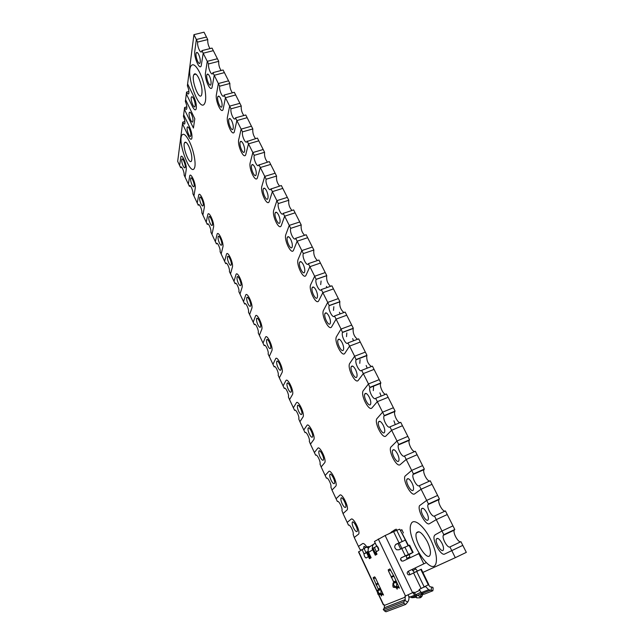 <?xml version="1.0" encoding="UTF-8"?>
<svg xmlns="http://www.w3.org/2000/svg" width="644" height="644" viewBox="0 0 644 644"><rect width="100%" height="100%" fill="white"/><g stroke="black" fill="none" stroke-linecap="round" stroke-linejoin="round"><path stroke-width="0.97" d="M417.674 554.17L418.729 553.454L423.72 563.669M418.753 553.494L417.61 554.041M401.896 529.827L400.697 530.374L401.816 529.658L403.418 532.95M422.883 572.427L455.3 557.68L451.782 550.636L444.642 554.057C441.043 556.319 432.076 540.388 434.306 535.808L435.086 534.826L441.977 531.018L436.278 519.619L429.532 523.644C426.087 526.253 417.223 510.346 419.486 505.717L426.674 500.404L421.096 489.231L414.72 493.827C411.419 496.782 402.661 480.875 404.955 476.206L411.685 470.402L406.211 459.454L400.198 464.606C397.042 467.898 388.38 451.975 390.707 447.258L396.994 441.003L391.633 430.273L385.965 435.956C382.947 439.578 374.373 423.623 376.732 418.866L382.592 412.184L377.336 401.663L372.007 407.853C369.125 411.814 360.64 395.802 363.023 391.005L368.473 383.929L363.313 373.617L358.314 380.29C355.569 384.589 347.156 368.505 349.571 363.667L354.627 356.229L349.571 346.11L344.878 353.25C342.27 357.879 333.93 341.706 336.369 336.828L341.046 329.052L336.088 319.126L331.7 326.725C329.221 331.676 320.954 315.391 323.417 310.488L327.724 302.398L322.861 292.658L318.764 300.684C316.413 305.956 308.21 289.558 310.69 284.632L314.658 276.244L309.885 266.688L306.069 275.125C303.855 280.704 295.733 264.29 298.188 259.266L301.835 250.58L297.15 241.202L293.567 250.122C291.45 255.692 283.602 239.673 285.864 234.464L289.245 225.392L284.648 216.191L281.275 225.625C279.198 231.043 271.688 215.458 273.764 210.113L276.888 200.662L272.372 191.63L269.208 201.58C267.18 206.845 259.983 191.662 261.883 186.188L264.756 176.384L260.321 167.512L257.358 177.961C255.378 183.073 248.479 168.277 250.21 162.691L252.842 152.548L248.487 143.829L245.718 154.761C243.786 159.72 237.169 145.294 238.739 139.611L241.138 129.13L236.863 120.573L234.287 131.972C232.412 136.778 226.052 122.706 227.469 116.926L229.65 106.131L225.448 97.727L223.057 109.585C221.23 114.238 215.12 100.496 216.392 94.628L218.356 83.535L214.227 75.276L212.029 87.576C210.242 92.084 204.365 78.657 205.508 72.716L207.255 61.333L203.198 53.21L201.186 65.954C199.455 70.317 193.796 57.179 194.802 51.174L196.356 39.509L193.933 34.663L187.613 83.897L193.908 96.801C196.122 102.034 196.847 106.188 196.074 109.255C195.261 110.559 194.069 109.705 192.516 106.687L186.325 93.935L185.593 99.691L194.802 118.729L193.425 128.059L184.361 109.247L183.661 114.721L189.626 127.142C191.711 132.092 192.419 135.956 191.735 138.734C190.978 139.917 189.859 139.04 188.362 136.093L182.494 123.817L177.68 161.37L179.62 165.508L180.883 156.75C182.091 153.481 187.066 165.154 186.261 169.364L185.118 177.205L188.362 184.128L189.747 175.675C190.978 172.318 196.122 184.232 195.213 188.37L193.933 195.993L197.233 203.013L198.738 194.866C199.994 191.429 205.299 203.593 204.301 207.65L202.884 215.048L206.225 222.172L207.859 214.339C209.139 210.813 214.621 223.243 213.526 227.219L211.957 234.376L215.346 241.605L217.108 234.094C218.421 230.48 224.08 243.182 222.88 247.063L221.166 253.986L224.603 261.319L226.495 254.138C227.831 250.436 233.683 263.428 232.371 267.212L230.504 273.885L233.997 281.323L236.018 274.481C237.378 270.689 243.44 283.98 242.015 287.659L239.987 294.075L243.529 301.617L245.686 295.121C247.063 291.241 253.342 304.845 251.796 308.412L249.598 314.562L253.197 322.217L255.491 316.067C256.9 312.099 263.396 326.033 261.722 329.478L259.363 335.355L263.018 343.131L265.441 337.335C266.866 333.294 273.571 347.462 271.816 350.843L269.273 356.462L272.976 364.351L275.576 358.869C277.057 354.973 283.843 369.109 282.088 372.482L279.335 377.883L283.094 385.901L285.872 380.709C287.441 377.038 294.26 391.109 292.521 394.474L289.55 399.642L293.366 407.773L296.329 402.886C297.979 399.441 304.845 413.456 303.115 416.805L299.919 421.731L303.799 429.991L306.947 425.418C308.685 422.198 315.6 436.165 313.886 439.498L310.448 444.159L314.385 452.547L317.733 448.305C319.569 445.31 326.532 459.244 324.826 462.553L321.147 466.94L325.148 475.465L328.69 471.561C330.613 468.784 337.633 482.694 335.943 485.987L332.006 490.084L336.071 498.738L339.823 495.18C341.843 492.636 348.911 506.53 347.237 509.798L343.043 513.59L347.172 522.381L351.141 519.185C353.25 516.874 360.382 530.761 358.724 534.013L354.256 537.474L358.458 546.41L362.636 543.584C363.627 543.125 365.035 544.285 366.871 547.07C365.035 544.285 363.627 543.125 362.636 543.584L358.458 546.41L359.924 549.219M189.481 141.696C193.82 150.543 196.38 164.47 194.424 168.076C190.833 176.979 177.631 142.92 181.737 135.401C183.403 132.745 185.987 134.838 189.481 141.696C193.82 150.543 196.38 164.47 194.424 168.076C190.833 176.979 177.631 142.92 181.737 135.401C183.403 132.745 185.987 134.838 189.481 141.696M430.756 539.769C435.706 550.338 437.421 558.316 435.891 563.709C431.037 577.62 405.318 535.953 411.017 524.144C413.215 517.317 423.784 525.335 430.756 539.769C435.706 550.338 437.421 558.316 435.891 563.709C431.037 577.62 405.318 535.953 411.017 524.144C413.215 517.317 423.784 525.335 430.756 539.769M199.519 72.192C204.518 81.989 207.263 98.596 204.768 103.193C200.203 114.213 185.649 75.823 190.769 66.324C192.765 63.015 195.687 64.972 199.519 72.192C204.518 81.989 207.263 98.596 204.768 103.193C200.203 114.213 185.649 75.823 190.769 66.324C192.765 63.015 195.687 64.972 199.519 72.192M308.862 427.93L308.138 428.228M455.3 557.68L466.32 552.367L462.795 545.355L444.642 554.057C441.043 556.319 432.076 540.388 434.306 535.808L435.086 534.826L441.977 531.018L452.965 525.866L447.25 514.532L436.278 519.619L429.532 523.644C426.087 526.253 417.223 510.346 419.486 505.717L426.674 500.404L437.614 495.437L432.019 484.328L421.096 489.231L414.72 493.827C411.419 496.782 402.661 480.875 404.955 476.206L411.685 470.402L422.577 465.612L417.095 454.728L406.211 459.454L400.198 464.606C397.042 467.898 388.38 451.975 390.707 447.258L396.994 441.003L407.845 436.391L402.46 425.724L391.633 430.273L385.965 435.956C382.947 439.578 374.373 423.623 376.732 418.866L382.592 412.184L393.395 407.741L388.123 397.284L377.336 401.663L372.007 407.853C369.125 411.814 360.64 395.802 363.023 391.005L368.473 383.929L379.227 379.646L374.059 369.39L363.313 373.617L358.314 380.29C355.569 384.589 347.156 368.505 349.571 363.667L354.627 356.229L365.341 352.099L360.27 342.045L349.571 346.11L344.878 353.25C342.27 357.879 333.93 341.706 336.369 336.828L341.046 329.052L351.713 325.083L346.738 315.214L336.088 319.126L331.7 326.725C329.221 331.676 320.954 315.391 323.417 310.488L327.724 302.398L338.35 298.575L333.463 288.89L322.861 292.658L318.764 300.684C316.413 305.956 308.21 289.558 310.69 284.632L314.658 276.244L325.228 272.565L320.438 263.058L309.885 266.688L306.069 275.125C303.855 280.704 295.733 264.29 298.188 259.266L301.835 250.58L312.356 247.038L307.655 237.708L297.15 241.202L293.567 250.122C291.45 255.692 283.602 239.673 285.864 234.464L289.245 225.392L299.726 221.979L295.105 212.826L284.648 216.191L281.275 225.625C279.198 231.043 271.688 215.458 273.764 210.113L276.888 200.662L287.321 197.378L282.788 188.394L272.372 191.63L269.208 201.58C267.18 206.845 259.983 191.662 261.883 186.188L264.756 176.384L275.141 173.228L270.689 164.405L260.321 167.512L257.358 177.961C255.378 183.073 248.479 168.277 250.21 162.691L252.842 152.548L263.179 149.513L258.808 140.843L248.487 143.829L245.718 154.761C243.786 159.72 237.169 145.294 238.739 139.611L241.138 129.13L251.434 126.216L247.135 117.699L236.863 120.573L234.287 131.972C232.412 136.778 226.052 122.706 227.469 116.926L229.65 106.131L239.89 103.322L235.672 94.958L225.448 97.727L223.057 109.585C221.23 114.238 215.12 100.496 216.392 94.628L218.356 83.535L228.556 80.838L224.41 72.619L214.227 75.276L212.029 87.576C210.242 92.084 204.365 78.657 205.508 72.716L207.255 61.333L217.406 58.741L213.333 50.659L203.198 53.21L201.186 65.954C199.455 70.317 193.796 57.179 194.802 51.174L196.356 39.509L206.458 37.022L204.027 32.2L193.933 34.663M415.316 473.082L415.308 473.485L415.316 473.082M401.132 443.41L401.067 443.813L401.132 443.41M373.576 386.778L373.311 390.61L373.576 386.778M360.085 359.594L359.787 363.369L360.085 359.594M346.842 332.908L346.512 336.627L346.842 332.908M333.842 306.705L333.487 310.384L333.842 306.705M321.082 280.985L320.704 284.624L321.082 280.985M193.908 96.801C196.122 102.034 196.847 106.188 196.074 109.255C195.261 110.559 194.069 109.705 192.516 106.687L186.325 93.935L186.567 92.076C187.517 93.911 188.233 94.435 188.732 93.638C189.215 91.706 188.756 89.089 187.372 85.805L187.613 83.897L193.908 96.801M188.917 91.456L186.567 92.076M193.643 98.677C192.669 96.809 191.928 96.278 191.429 97.091C190.157 99.393 193.892 109.198 194.995 106.461C195.478 104.537 195.027 101.945 193.643 98.677M184.361 109.247L184.595 107.476C185.52 109.295 186.221 109.818 186.696 109.061C187.146 107.218 186.704 104.706 185.359 101.502L185.593 99.691L194.802 118.729L193.425 128.059L184.361 109.247M186.857 106.864L184.595 107.476M191.461 114.141C190.511 112.289 189.787 111.75 189.304 112.523C188.104 114.713 191.751 124.252 192.798 121.636C193.248 119.816 192.806 117.313 191.461 114.141M183.661 114.721L189.626 127.142C191.711 132.092 192.419 135.956 191.735 138.734C190.978 139.917 189.859 139.04 188.362 136.093L182.494 123.817L182.711 122.135C183.62 123.922 184.305 124.461 184.764 123.737C185.19 121.99 184.748 119.559 183.443 116.451L183.661 114.721M189.384 128.84C188.451 127.013 187.75 126.466 187.291 127.206C186.14 129.283 189.714 138.573 190.705 136.085C191.131 134.346 190.688 131.931 189.384 128.84M184.892 121.531L182.711 122.135M201.91 50.635L203.198 53.21L213.333 50.659L212.037 48.091L201.91 50.635L201.685 51.464C200.566 54.289 196.967 45.933 197.636 42.069L196.356 39.509L206.458 37.022L207.738 39.566L197.636 42.069M198.65 54.37C197.628 52.446 196.839 51.947 196.283 52.864C194.834 55.497 198.779 66.042 200.043 62.943C200.614 60.745 200.147 57.888 198.65 54.37M207.738 39.566C207.577 42.834 208.334 45.845 210.016 48.598M212.914 72.643L214.227 75.276L224.41 72.619L223.09 70.003L212.914 72.643L212.705 73.384C211.554 76.298 207.811 67.757 208.559 63.933L207.255 61.333L217.406 58.741L218.719 61.333L208.559 63.933M209.469 76.113C208.398 74.108 207.577 73.585 206.99 74.543C205.533 77.232 209.574 87.745 210.854 84.581C211.425 82.416 210.966 79.59 209.469 76.113M218.719 61.333C218.517 64.674 219.314 67.741 221.093 70.518M224.112 95.054L225.448 97.727L235.672 94.958L234.327 92.301L224.112 95.054L223.919 95.69C222.735 98.709 218.847 89.967 219.676 86.183L218.356 83.535L228.556 80.838L229.884 83.47L219.676 86.183M220.481 98.234C219.363 96.141 218.493 95.594 217.881 96.6C216.4 99.345 220.562 109.818 221.858 106.598C222.422 104.465 221.971 101.68 220.481 98.234M229.884 83.47C229.65 86.9 230.48 90.023 232.371 92.825M235.503 117.852L236.863 120.573L247.135 117.699L245.775 114.986L235.503 117.852L235.334 118.399C234.118 121.507 230.069 112.555 230.995 108.828L229.65 106.131L239.89 103.322L241.242 106.01L230.995 108.828M231.687 120.742C230.512 118.56 229.602 117.981 228.966 119.027C227.469 121.837 231.743 132.27 233.048 129.001C233.619 126.9 233.16 124.147 231.687 120.742M241.242 106.01C240.977 109.52 241.846 112.692 243.851 115.526M247.103 141.06L248.487 143.829L258.808 140.843L257.423 138.082L246.95 141.511C245.71 144.723 241.484 135.546 242.514 131.875L241.138 129.13L251.434 126.216L252.81 128.945L242.514 131.875M243.086 143.652C241.854 141.366 240.904 140.77 240.236 141.857C238.723 144.715 243.126 155.124 244.438 151.799C245.01 149.73 244.559 147.017 243.086 143.652M252.81 128.945C252.504 132.551 253.414 135.779 255.547 138.629M258.912 164.695L260.321 167.512L270.689 164.405L269.273 161.596L258.791 165.041C257.511 168.358 253.108 158.947 254.235 155.341L252.842 152.548L263.179 149.513L264.579 152.29L254.235 155.341M254.694 166.973C253.398 164.582 252.4 163.954 251.707 165.081C250.178 168.004 254.71 178.388 256.038 174.999C256.602 172.97 256.151 170.29 254.694 166.973M264.579 152.29C264.233 155.993 265.191 159.277 267.461 162.135M270.939 188.756L272.372 191.63L282.788 188.394L281.348 185.536L270.842 189.014C269.53 192.427 264.934 182.767 266.173 179.233L264.756 176.384L275.141 173.228L276.566 176.062L266.173 179.233M266.503 190.705C265.151 188.209 264.104 187.549 263.372 188.716C261.834 191.695 266.511 202.063 267.848 198.618C268.403 196.629 267.96 193.989 266.503 190.705M276.566 176.062C276.179 179.861 277.186 183.202 279.601 186.076M283.183 213.261L284.648 216.191L295.105 212.826L293.64 209.912L283.118 213.422C281.782 216.939 276.976 207.014 278.337 203.56L276.888 200.662L287.321 197.378L288.778 200.26L278.337 203.56M278.538 214.879C277.113 212.27 276.018 211.57 275.254 212.778C273.7 215.804 278.53 226.165 279.874 222.671C280.422 220.715 279.979 218.115 278.538 214.879M288.778 200.26C288.343 204.172 289.406 207.561 291.974 210.451M295.66 238.224L297.15 241.202L307.655 237.708L306.158 234.746L295.628 238.296C294.26 241.911 289.237 231.711 290.718 228.346L289.245 225.392L299.726 221.979L301.207 224.917L290.718 228.346M290.782 239.488C289.293 236.759 288.15 236.026 287.353 237.274C285.783 240.349 290.766 250.717 292.118 247.167C292.666 245.251 292.215 242.691 290.782 239.488M301.207 224.917C300.732 228.926 301.851 232.379 304.58 235.269M308.363 263.654L309.885 266.688L320.438 263.058L318.917 260.039L308.363 263.654C306.947 267.308 301.73 256.835 303.332 253.583L301.835 250.58L312.356 247.038L313.87 250.025L303.332 253.583M303.26 264.547C301.69 261.706 300.49 260.925 299.661 262.221C298.092 265.336 303.243 275.713 304.588 272.122C305.127 270.238 304.684 267.719 303.26 264.547M313.87 250.025C313.346 254.155 314.53 257.656 317.428 260.546M321.316 289.567L322.861 292.658L333.463 288.89L331.91 285.815L321.316 289.567C319.81 293.02 314.538 282.595 316.156 279.383L314.658 276.244L325.228 272.565L326.766 275.608L316.188 279.311M326.428 286.387L326.959 287.57M315.971 290.082C314.328 287.111 313.073 286.29 312.203 287.618C310.625 290.782 315.946 301.183 317.299 297.536C317.83 295.693 317.387 293.213 315.971 290.082M326.766 275.608L326.733 275.68C326.234 279.955 327.506 283.497 330.533 286.298M334.51 315.979L336.088 319.126L346.738 315.214L345.16 312.074L334.51 315.979C332.924 319.223 327.611 308.879 329.213 305.675L327.724 302.398L338.35 298.575L339.911 301.674L329.285 305.522M339.42 312.26L340.137 313.918M328.915 316.099C327.192 312.992 325.88 312.123 324.978 313.483C323.385 316.687 328.891 327.128 330.243 323.441C330.766 321.638 330.324 319.191 328.915 316.099M339.911 301.674L339.831 301.835C339.38 306.27 340.732 309.836 343.896 312.541M347.961 342.898L349.571 346.11L360.27 342.045L358.652 338.849L347.961 342.898C346.287 345.925 340.934 335.653 342.511 332.473L341.046 329.052L351.713 325.083L353.306 328.247L342.64 332.232M352.662 338.623L353.548 340.781M342.109 342.608C340.298 339.364 338.929 338.438 337.987 339.839C336.393 343.083 342.093 353.564 343.445 349.837C343.952 348.074 343.51 345.659 342.109 342.608M353.306 328.247L353.178 328.488C352.783 333.085 354.232 336.683 357.517 339.275M361.678 370.34L363.313 373.617L374.059 369.39L372.417 366.13L361.678 370.34C359.916 373.158 354.514 362.942 356.076 359.787L354.627 356.229L365.341 352.099L366.967 355.327L356.245 359.473M366.154 365.494L367.209 368.175M355.552 369.632C353.661 366.243 352.22 365.261 351.246 366.686C349.644 369.962 355.544 380.515 356.889 376.74C357.388 375.017 356.945 372.651 355.552 369.632M366.967 355.327L366.79 355.649C366.452 360.423 367.998 364.053 371.419 366.525M375.661 398.322L377.336 401.663L388.123 397.284L386.448 393.959L375.661 398.322C373.81 400.922 368.352 390.755 369.906 387.624L368.473 383.929L379.227 379.646L380.886 382.939L370.123 387.237M379.904 392.88L381.111 396.116M369.262 397.171C367.273 393.629 365.776 392.59 364.754 394.048C363.152 397.356 369.262 407.982 370.606 404.174C371.089 402.492 370.646 400.157 369.262 397.171M380.886 382.939L380.66 383.333C379.316 385.901 383.116 394.345 385.595 394.305M389.926 426.859L391.633 430.273L402.46 425.724L400.753 422.335L389.926 426.859C387.986 429.25 382.472 419.115 384.001 416.016L384.275 415.557L382.592 412.184L393.395 407.741L395.086 411.097L384.275 415.557M393.927 420.798L395.271 424.621M383.244 425.249C381.159 421.554 379.582 420.452 378.527 421.933C376.925 425.273 383.252 435.996 384.589 432.148C385.064 430.506 384.613 428.204 383.244 425.249M395.086 411.097L394.796 411.556C393.428 414.205 397.557 422.923 400.053 422.625M404.472 455.976L406.211 459.454L417.095 454.728L415.348 451.275L404.472 455.976C402.444 458.142 396.873 448.039 398.378 444.964L398.708 444.441L396.994 441.003L407.845 436.391L409.568 439.812L398.708 444.441M397.493 453.891C395.311 450.027 393.669 448.852 392.566 450.357C390.956 453.722 397.517 464.557 398.845 460.685C399.304 459.075 398.861 456.813 397.493 453.891M409.568 439.812L409.222 440.335C407.821 443.064 412.313 452.072 414.808 451.508M419.316 485.681L421.096 489.231L432.019 484.328L430.24 480.802L419.316 485.681C417.199 487.629 411.556 477.534 413.046 474.483L413.44 473.912L411.685 470.402L422.577 465.612L424.34 469.106L413.44 473.912M412.031 483.097C409.745 479.064 408.022 477.808 406.879 479.337C405.277 482.726 412.071 493.698 413.384 489.786C413.842 488.224 413.384 485.995 412.031 483.097M424.34 469.106L423.929 469.685C422.496 472.495 427.383 481.809 429.87 480.971M434.467 515.997L436.278 519.619L447.25 514.532L445.431 510.934L434.467 515.997C432.253 517.72 426.545 507.617 428.01 504.606L428.469 503.986L426.674 500.404L437.614 495.437L439.409 498.995L428.469 503.986M426.859 512.898C424.468 508.688 422.673 507.351 421.482 508.889C419.88 512.302 426.924 523.427 428.228 519.491C428.663 517.961 428.212 515.764 426.859 512.898M439.409 498.995L438.934 499.623C437.469 502.521 442.782 512.173 445.237 511.022M449.931 546.933L451.782 550.636L462.795 545.355L460.935 541.685L449.931 546.933C447.62 548.438 441.832 538.32 443.281 535.333L443.805 534.681L441.977 531.018L452.965 525.866L454.793 529.505L443.805 534.681M441.993 543.303C439.482 538.907 437.606 537.482 436.374 539.036C434.772 542.465 442.074 553.768 443.37 549.799C443.788 548.302 443.338 546.144 441.993 543.303M454.793 529.505L454.245 530.165C452.748 533.168 458.56 543.222 460.935 541.685M180.65 167.698L179.62 165.508L180.883 156.75C182.091 153.481 187.066 165.154 186.261 169.364L185.118 177.205L184.079 175.007C184.57 172.439 181.503 165.25 180.771 167.231L180.65 167.698L181.761 167.368M183.121 165.919C184.007 167.69 184.659 168.253 185.086 167.601C186.108 165.782 182.711 157.023 181.85 159.261C181.487 160.815 181.906 163.029 183.121 165.919M189.408 186.349L188.362 184.128L189.747 175.675C190.978 172.318 196.122 184.232 195.213 188.37L193.933 195.993L192.886 193.763C193.425 191.236 190.27 183.902 189.521 185.939L189.408 186.349L190.487 186.019M191.993 184.772C192.91 186.607 193.594 187.195 194.037 186.518C195.076 184.659 191.606 175.909 190.737 178.187C190.366 179.708 190.793 181.906 191.993 184.772M198.288 205.267L197.233 203.013L198.738 194.866C199.994 191.429 205.299 203.593 204.301 207.65L202.884 215.048L201.822 212.786C202.417 210.314 199.157 202.82 198.392 204.905L199.342 204.937M200.992 203.89C201.95 205.798 202.659 206.402 203.118 205.71C204.164 203.818 200.622 195.076 199.745 197.378C199.382 198.883 199.801 201.057 200.992 203.89M207.296 224.45L206.225 222.172L207.859 214.339C209.139 210.813 214.621 223.243 213.526 227.219L211.957 234.376L210.878 232.082C211.538 229.658 208.165 222.011 207.392 224.152L208.318 224.128M210.129 223.291C211.119 225.271 211.86 225.899 212.335 225.183C213.389 223.259 209.767 214.516 208.889 216.851C208.519 218.332 208.938 220.481 210.129 223.291M216.432 243.915L215.346 241.605L217.108 234.094C218.421 230.48 224.08 243.182 222.88 247.063L221.166 253.986L220.071 251.659C220.795 249.292 217.31 241.476 216.513 243.665L217.422 243.601M219.395 242.981C220.425 245.026 221.19 245.686 221.689 244.945C222.752 242.989 219.049 234.239 218.163 236.606C217.801 238.071 218.211 240.196 219.395 242.981M225.706 263.662L224.603 261.319L226.495 254.138C227.831 250.436 233.683 263.428 232.371 267.212L230.504 273.885L229.393 271.518C230.182 269.216 226.583 261.223 225.778 263.468L226.648 263.348M228.797 262.953C229.868 265.078 230.665 265.763 231.18 265.006C232.251 263.018 228.459 254.251 227.573 256.658C227.211 258.091 227.614 260.192 228.797 262.953M235.116 283.706L233.997 281.323L236.018 274.481C237.378 270.689 243.44 283.98 242.015 287.659L239.987 294.075L238.86 291.676C239.713 289.43 235.994 281.259 235.165 283.553L236.018 283.392M238.336 283.223C239.455 285.429 240.284 286.137 240.816 285.364C241.894 283.344 238.006 274.561 237.121 277.001C236.759 278.409 237.169 280.486 238.336 283.223M244.664 304.04L243.529 301.617L245.686 295.121C247.063 291.241 253.342 304.845 251.796 308.412L249.598 314.562L248.455 312.123C249.389 309.957 245.541 301.585 244.696 303.936L245.517 303.735M248.029 303.799C249.188 306.077 250.041 306.826 250.597 306.029C251.683 303.976 247.698 295.177 246.805 297.641C246.451 299.033 246.853 301.086 248.029 303.799M254.348 324.673L253.197 322.217L255.491 316.067C256.9 312.099 263.396 326.033 261.722 329.478L259.363 335.355L258.204 332.884C259.21 330.791 255.225 322.217 254.372 324.616L255.153 324.383M257.858 324.681C259.065 327.047 259.951 327.82 260.53 327.007C261.617 324.93 257.536 316.107 256.642 318.603C256.288 319.971 256.69 321.992 257.858 324.681M264.185 345.619L263.018 343.131L265.441 337.335C266.866 333.294 273.571 347.462 271.816 350.843L269.273 356.462L268.097 353.942C269.168 351.898 265.054 343.163 264.185 345.611L264.934 345.345L264.185 345.611M267.84 345.876C269.087 348.332 270.013 349.145 270.609 348.315C271.712 346.206 267.526 337.351 266.632 339.871C266.278 341.215 266.68 343.22 267.84 345.876M274.167 366.879L272.976 364.351L275.576 358.869C277.057 354.973 283.843 369.109 282.088 372.482L279.335 377.883L278.16 375.283C279.222 373.246 275.077 364.544 274.167 366.879L274.859 366.621M277.967 367.402C279.271 369.946 280.229 370.799 280.848 369.946C281.951 367.813 277.661 358.917 276.767 361.469C276.421 362.789 276.815 364.77 277.967 367.402M284.302 388.469L283.094 385.901L285.872 380.709C287.441 377.038 294.26 391.109 292.521 394.474L289.55 399.642L288.383 396.954C289.438 394.925 285.26 386.263 284.302 388.469L284.93 388.219M288.254 389.258C289.607 391.898 290.605 392.784 291.249 391.914C292.36 389.757 287.949 380.821 287.055 383.397C286.717 384.693 287.111 386.642 288.254 389.258M294.59 410.381L293.366 407.773L296.329 402.886C297.979 399.441 304.845 413.456 303.115 416.805L299.919 421.731L298.752 418.962C299.806 416.95 295.604 408.312 294.59 410.381L295.153 410.156M298.703 411.452C300.112 414.189 301.151 415.114 301.811 414.237C302.922 412.047 298.397 403.055 297.504 405.656C297.166 406.936 297.568 408.86 298.703 411.452M305.039 432.639L303.799 429.991L306.947 425.418C308.685 422.198 315.6 436.165 313.886 439.498L310.448 444.159L309.289 441.317C310.336 439.313 306.109 430.699 305.039 432.639L305.538 432.43M309.313 433.992C310.778 436.833 311.857 437.799 312.541 436.906C313.66 434.7 309.007 425.644 308.122 428.268C307.784 429.516 308.186 431.424 309.313 433.992M315.649 455.236L314.385 452.547L317.733 448.305C319.569 445.31 326.532 459.244 324.826 462.553L321.147 466.94L319.996 464.026C321.026 462.022 316.776 453.44 315.649 455.236L316.075 455.058M320.092 456.886C321.614 459.832 322.733 460.846 323.449 459.945C324.56 457.715 319.786 448.586 318.901 451.235C318.571 452.458 318.973 454.342 320.092 456.886M326.428 478.194L325.148 475.465L328.69 471.561C330.613 468.784 337.633 482.694 335.943 485.987L332.006 490.084L330.871 487.089C331.893 485.101 327.603 476.536 326.428 478.194L326.782 478.041M331.048 480.15C332.626 483.201 333.785 484.264 334.526 483.346C335.645 481.1 330.726 471.891 329.849 474.564C329.527 475.763 329.929 477.631 331.048 480.15M337.376 501.507L336.071 498.738L339.823 495.18C341.843 492.636 348.911 506.53 347.237 509.798L343.043 513.59L341.916 510.523C342.93 508.551 338.607 499.994 337.376 501.507L337.649 501.386M342.173 503.785C343.816 506.949 345.015 508.068 345.78 507.142C346.899 504.872 341.851 495.574 340.974 498.271C340.66 499.446 341.054 501.282 342.173 503.785M348.501 525.198L347.172 522.381L351.141 519.185C353.25 516.874 360.382 530.761 358.724 534.013L354.256 537.474L353.137 534.335C354.144 532.379 349.789 523.822 348.501 525.198L348.702 525.11M353.476 527.798C355.182 531.075 356.43 532.25 357.227 531.316C358.346 529.03 353.145 519.628 352.284 522.348C351.97 523.5 352.365 525.319 353.476 527.798M365.864 547.569C364.818 546.362 364.118 546.112 363.771 546.82L363.755 548.632M361.34 550.04L359.803 549.276M188.813 146.277C186.889 142.477 185.456 141.318 184.53 142.783C182.252 146.913 189.569 165.782 191.534 160.839C192.363 157.418 191.461 152.564 188.813 146.277M427.326 541.628C422.4 532.878 418.761 529.988 416.402 532.966C413.263 539.567 427.56 562.55 430.144 554.83C430.989 551.852 430.055 547.448 427.326 541.628M198.682 77.948C196.565 73.939 194.955 72.853 193.836 74.688C191.002 79.896 199.077 101.172 201.572 95.054C202.675 90.772 201.709 85.072 198.682 77.948M413.118 552.367L409.6 545.138L398.974 549.775L396.712 549.791C394.225 547.915 394.072 546.032 396.253 544.124L404.971 540.316L404.899 539.012L399.731 529.215L396.728 530.27L396.221 529.159L394.627 529.899L395.126 530.93M394.627 529.899L393.629 530.543L394.048 531.413M389.467 533.457L388.292 534.061M393.717 530.72L392.478 531.292L392.808 531.984M392.478 531.292L391.496 531.928L391.753 532.467M375.428 555.128L377.006 554.202L375.959 551.997L378.801 550.161C378.6 547.964 377.859 546.547 376.555 545.911L374.454 541.483L376.611 545.887M409.954 574.706L408.296 571.268M401.639 561.005L400.592 558.831M376.869 545.919L376.37 546.056M369.616 558.614L371.129 557.728L368.585 552.335C367.595 549.622 368.247 547.577 370.533 546.201L373.85 544.067M401.123 557.881L409.89 553.921L406.187 556.022L407.08 559.193M408.038 571.389L426.248 562.671L408.111 571.357C406.815 572.484 406.887 573.635 408.328 574.794L409.769 574.802L421.313 569.207L417.417 571.027L415.066 568.024M412.055 569.473L414.39 572.476L418.069 570.761L409.576 574.883M412.812 592.609L416.724 597.898L416.121 595.136L413.899 592.077L404.971 596.239L405.277 599.588L404.794 600.377L407.676 602.076L408.087 601.407C409.198 599.427 409.27 597.326 408.288 595.104L408.159 594.839M366.581 552.616L364.102 553.768L366.525 552.488M410.091 557.76L409.198 554.597L413.126 552.375L412.611 552.568L409.085 545.307M421.925 594.187L424.388 594.114L432.857 590.757L431.19 590.323L431.625 587.054L430.031 586.748L428.405 584.752M400.608 558.767L401.695 561.029M408.328 571.252L409.987 574.69M425.402 586.362L428.638 589.711L431.19 590.323M408.803 596.569L412.152 597.713L416.008 597.334M421.933 594.227L422.987 594.565L422.102 594.992M431.625 587.054L432.905 587.296L433.114 588.858M418.817 553.631L403.144 561.061L401.751 561.053C400.278 559.918 400.198 558.775 401.494 557.64L412.611 552.568M402.146 541.443L396.728 530.27L385.128 535.518L374.454 541.483M377.448 592.528L377.617 590.298L381.079 589.985L380.918 593.527L382.536 593.784L383.542 595.12L375.404 577.797L374.591 576.879L373.174 577.668L378.648 589.92M397.219 589.139L396.237 587.698L393.186 587.167L392.856 585.774L393.645 585.042L393.734 582.812L393.041 583.126L392.961 585.356M421.321 569.207L428.767 584.519L419.123 589.534L421.683 593.068L422.287 595.869M405.366 597.069L384.428 605.416L384.066 604.652L383.357 604.909M366.082 552.713L364.077 548.471L358.531 551.932M364.077 548.471L366.79 547.102L368.481 548.318M362.113 549.533L363.989 553.929C364.182 555.997 364.89 557.358 366.098 558.01L368.449 556.577M393.734 582.812L396.768 582.764L396.624 586.491L398.33 586.773L399.409 588.181L393.935 576.171L389.829 568.958L388.235 569.843L388.509 571.043L394.064 582.723M396.285 587.384L397.131 589.179M377.617 590.298L377.762 594.122L380.66 594.613L381.586 595.982M380.709 594.315L381.506 596.014M384.428 605.416L384.323 607.775L383.261 609.659L385.828 611.703M407.676 602.076L405.688 604.418L403.989 603.42L403.852 601.721L383.261 609.659M403.852 601.721L404.794 600.377M403.989 603.42L384.404 610.858L385.973 611.792M405.688 604.418L385.981 611.784M422.263 595.772L421.096 597.286L420.749 595.652L421.683 593.068M416.121 595.136L419.695 596.167L420.049 597.793L421.096 597.286M420.049 597.793L416.724 597.898M419.695 596.167L420.749 595.652M417.336 595.483L421.667 593.357M396.221 581.468L393.983 582.546M396.1 580.711L393.468 581.975M393.943 576.187L391.311 577.451M393.436 575.615L391.198 576.686M380.564 588.761L378.559 589.727M380.443 588.044L378.084 589.179M378.422 583.754L376.064 584.881M377.956 583.206L375.951 584.164M392.864 585.493L393.041 583.126M396.624 586.491L394.925 586.386L393.186 587.167M394.925 586.386L393.645 585.042M377.762 594.122L379.316 593.422L378.141 592.126L378.237 590.009M380.918 593.527L379.316 593.422M377.521 592.408L378.141 592.126M375.074 543.327L374.808 543.447C372.924 544.47 372.135 546.136 372.433 548.422M400.713 530.398L401.904 529.843M366.943 553.381L368.271 556.207M401.88 548.414L399.216 542.9L404.971 540.316M399.216 542.9L395.593 544.566M366.959 547.038L368.247 546.547L369.495 546.893M377.11 546.072L378.769 550.242M372.2 548.608L376.861 546.233M402.25 533.562L408.481 545.557M366.46 552.23L368.207 551.216M405.116 539.624L408.079 545.726M375.541 555.08L376.901 554.267M369.72 558.565L371.024 557.784M369.342 546.732L370.646 546.128M391.576 532.097L389.491 533.506M425.491 586.547L423.647 587.296M415.002 596.247L411.452 597.632M430.442 590.234L421.796 593.599M408.425 554.404L404.867 547.062M399.014 542.836L393.589 531.622M405.301 555.844L401.743 548.479M405.519 596.022L378.294 538.98M412.595 592.721L385.128 535.518M372.691 549.767L368.585 552.335M383.599 604.837L378.656 594.307M377.481 591.796L358.716 551.755M398.926 587.392L396.833 588.318M381.224 595.201L383.099 594.372M428.3 584.808L420.83 569.449M424.227 586.99L416.7 571.47M421.12 588.552L413.585 572.975M414.301 592.915L419.518 590.363M405.277 599.588L384.323 607.775M415.646 594.782L420.878 592.222M390.739 569.988L388.509 571.043M389.966 568.958L388.308 569.747M375.436 577.861L373.431 578.811M374.711 576.887L373.23 577.588M397.936 586.652L395.843 587.578M380.29 594.501L382.166 593.671M406.34 555.828L409.351 554.404M414.39 572.476L417.417 571.027M406.702 558.412L409.713 556.988M412.595 570.592L415.605 569.143M395.802 544.389L396.253 544.124M369.036 547.384L368.191 547.706M400.64 548.994L397.968 543.464M376.378 551.739L374.325 547.408M376.12 554.661L372.997 548.068M375.307 555.152L372.192 548.583M369.479 558.646L366.444 552.206M370.268 558.179L367.217 551.723M192.331 96.85L191.429 97.091M190.149 112.298L189.304 112.523M188.072 126.989L187.291 127.206M197.37 52.591L196.283 52.864M208.117 74.253L206.99 74.543M219.049 96.286L217.881 96.6M230.166 118.689L228.966 119.027M241.476 141.495L240.236 141.857M252.979 164.695L251.707 165.081M264.684 188.314L263.372 188.716M276.598 212.351L275.254 212.778M288.721 236.823L287.353 237.274M301.062 261.738L299.661 262.221M313.62 287.119L312.203 287.618M326.733 275.68L316.156 279.383M326.411 312.968L324.978 313.483M339.831 301.835L329.213 305.675M339.428 339.291L337.987 339.839M353.178 328.488L342.511 332.473M352.695 366.122L351.246 366.686M366.79 355.649L356.076 359.787M366.211 393.46L364.754 394.048M380.66 383.333L369.906 387.624M379.976 421.329L378.527 421.933M394.796 411.556L384.001 416.016M394.007 449.737L392.566 450.357M409.222 440.335L398.378 444.964M408.304 478.709L406.879 479.337M423.929 469.685L413.046 474.483M422.891 508.245L421.482 508.889M438.934 499.623L428.01 504.606M437.759 538.384L436.374 539.036M454.245 530.165L443.281 535.333M182.51 159.068L181.85 159.261M181.399 167.046L180.771 167.231M191.405 177.986L190.737 178.187M190.165 185.746L189.521 185.939M200.437 197.169L199.745 197.378M199.052 204.703L198.392 204.905M209.59 216.634L208.889 216.851M208.06 223.935L207.392 224.152M218.88 236.38L218.163 236.606M217.205 243.44L216.513 243.665M228.306 256.409L227.573 256.658M226.479 263.235L225.778 263.468M237.861 276.743L237.121 277.001M235.881 283.312L235.165 283.553M247.57 297.383L246.805 297.641M245.42 303.686L244.696 303.936M257.415 318.329L256.642 318.603M255.105 324.359L254.372 324.616M267.405 339.589L266.632 339.871M277.548 361.171L276.767 361.469M287.844 383.091L287.055 383.397M298.293 405.35L297.504 405.656M308.911 427.954L308.122 428.268M319.69 450.905L318.901 451.235M330.638 474.234L329.849 474.564M341.763 497.925L340.974 498.271M353.057 522.002L352.284 522.348M364.536 546.466L363.771 546.82M186.044 142.356L184.53 142.783M419.011 531.751L416.402 532.966M195.937 74.149L193.836 74.688M414.334 595.33L409.745 597.133M428.638 589.711L421.353 592.577M383.365 604.917L378.366 594.259M377.456 592.319L358.515 551.908M390.031 568.99L388.235 569.843M374.768 576.911L373.174 577.668M398.33 586.773L396.237 587.698M380.66 594.613L382.536 593.784M432.857 590.806L433.154 588.536M366.629 552.705L363.989 553.929M406.187 556.022L409.198 554.597M375.259 555.184L372.143 548.616M369.439 558.678L366.404 552.238"/></g></svg>
